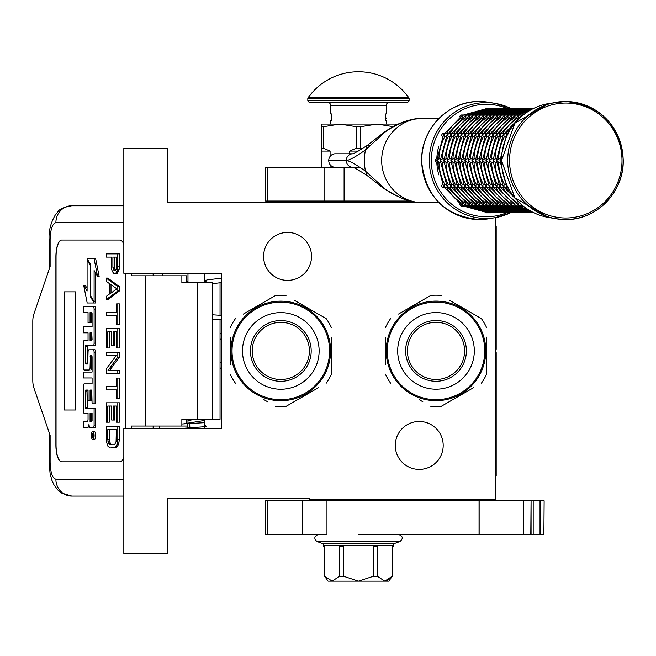 <?xml version="1.0" encoding="UTF-8"?>
<svg xmlns="http://www.w3.org/2000/svg" width="656" height="656" viewBox="0 0 656 656"><rect width="100%" height="100%" fill="white"/><g stroke="black" fill="none" stroke-linecap="round" stroke-linejoin="round"><path stroke-width="0.98" d="M417.651 202.392L167.723 202.392L167.723 148.379L123.836 148.379L123.836 273.29L221.736 273.29L221.736 428.573L123.836 428.573L123.836 553.484L167.723 553.484L167.723 498.453L309.509 498.453L309.509 499.47L495.182 499.47L495.182 217.685M419.225 421.488A23.969 23.969 0 0 1 443.194 445.457A23.969 23.969 0 0 1 419.225 469.425A23.969 23.969 0 0 1 395.256 445.457A23.969 23.969 0 0 1 419.225 421.488M287.566 232.437A23.969 23.969 0 0 1 311.534 256.406A23.969 23.969 0 0 1 287.566 280.374A23.969 23.969 0 0 1 263.597 256.406A23.969 23.969 0 0 1 287.566 232.437M195.021 419.291L187.977 420.627M204.861 421.726L204.492 422.685L181.868 424.006M204.861 425.367L206.722 426.572L179.637 428.573M188.083 427.761C190.101 427.409 190.379 426.039 188.912 423.669C186.894 424.022 186.616 425.391 188.083 427.761M186.96 419.291L187.977 419.364M204.861 420.406L183.516 423.883M221.736 278.177L206.837 279.874L205.254 282.572M186.681 282.572L187.977 281.309M204.861 280.268L206.074 280.169M220.047 319.677L220.047 419.291L181.868 419.291L181.868 426.047L131.52 426.047L131.52 428.573M119.974 461.824L61.664 461.824A16.876 5.773 90 0 1 55.891 444.948L56.047 444.948A16.876 5.773 -90 0 0 61.82 461.824L119.974 461.824A16.876 5.773 90 0 0 123.836 457.486M123.836 244.376A16.876 5.773 90 0 0 119.974 240.039L61.664 240.039A16.876 5.773 90 0 0 55.891 256.914L55.891 444.948M125.747 428.573L125.747 273.29M123.836 479.216L55.891 479.216C52.382 478.216 50.463 472.591 50.118 462.332L49.102 462.332L50.118 462.332L50.118 435.33L33.817 387.655A10.127 3.46 -90 0 1 32.8 380.496L32.8 321.366A10.127 3.46 -90 0 1 33.817 314.208L50.118 266.533L50.118 239.53L49.102 239.53C48.577 230.74 50.848 222.22 55.908 213.971C59.122 211.544 57.097 208.37 71.75 205.771L123.836 205.771M186.46 282.572L186.46 275.823L131.52 275.823L131.52 273.29M119.974 240.039L61.82 240.039A16.876 5.773 -90 0 0 56.047 256.914L56.047 444.948M55.891 479.216A16.876 15.859 90 0 0 71.75 496.092L123.836 496.092M186.46 426.047L181.868 426.047M212.421 419.291L212.421 282.572L181.868 282.572L181.868 275.823M75.678 410.008L75.678 291.854L64.132 291.854L64.132 410.008L75.678 410.008L64.764 410.008L64.764 291.854L75.678 291.854M92.742 439.487L94.325 439.487A3.985 1.361 -90 0 0 95.686 435.502A3.985 1.361 -90 0 0 94.325 431.517L92.742 431.517A3.985 1.361 -90 0 0 91.373 435.502A3.985 1.361 -90 0 0 92.742 439.487A3.985 1.361 -90 0 0 94.103 435.502A3.985 1.361 -90 0 0 92.742 431.517M84.919 427.523L87.724 427.523A3.698 1.263 -90 0 0 88.986 423.833A3.698 1.263 -90 0 0 90.249 427.523L94.858 427.523A2.435 0.836 -90 0 0 95.686 425.088L95.686 408.508L85.706 408.508L85.387 407.573L85.706 390.049L88.043 390.049L88.043 400.914L90.061 400.914L90.061 390.049L91.758 390.049L92.078 403.834L94.103 403.834L94.103 352.206A2.435 0.836 -90 0 0 93.267 349.771L88.872 349.779A2.435 0.836 -90 0 0 88.043 352.215L87.724 364.014L85.706 364.014L85.387 363.071L85.387 346.491L85.706 345.556L93.267 345.556A2.435 0.836 -90 0 0 94.103 343.121L94.103 309.107A2.435 0.836 -90 0 0 93.267 306.672L83.328 306.672L83.328 312.576L88.043 312.576L88.043 322.637L90.061 322.637L90.061 312.576L91.758 312.576L92.078 313.511L92.078 326.918L84.919 326.918M89.306 427.523A3.698 1.263 -90 0 0 89.782 427.261M85.747 413.296L88.043 413.296L88.043 419.192A2.435 0.836 90 0 1 87.207 421.628L83.328 421.628L83.328 427.523L87.724 427.523M84.919 377.971L92.078 377.971L92.078 383.875L85.747 383.875M85.747 370.009L89.224 370.009A2.435 0.836 -90 0 0 90.061 367.573L90.38 355.782L91.758 355.782L92.078 356.716L92.078 372.075L84.919 372.075M91.865 355.831L91.643 356.716L90.061 356.716M90.815 370.009A2.435 0.836 -90 0 0 91.643 367.573L91.643 356.716M84.919 332.822L88.043 332.822L88.043 340.595L85.747 340.595M90.061 322.637L91.643 322.637L91.643 312.576M84.919 312.576L88.043 312.576M87.289 364.014L87.289 345.556L94.858 345.556A2.435 0.836 -90 0 0 95.686 343.121L95.686 309.107A2.435 0.836 -90 0 0 94.858 306.672L84.919 306.672M94.103 403.834L95.686 403.834L95.686 352.206A2.435 0.836 -90 0 0 94.858 349.771L93.267 349.771L94.858 349.771M90.061 400.914L91.643 400.914L91.643 390.049M87.289 408.508L86.969 390.984L87.289 390.049L88.043 390.049M94.103 301.694L94.103 270.51L97.555 276.34L99.146 276.34L95.653 258.669L87.084 258.669L90.782 264.909L90.782 296.094L94.103 301.694L95.686 301.694L95.686 273.191M87.084 288.369L85.28 285.327L83.697 285.327L87.182 302.982L94.103 302.982L90.405 296.733L90.405 265.557L87.084 259.956L87.084 291.051L83.697 285.327M94.103 302.982L95.686 302.982L94.923 301.694M186.46 423.669L186.46 419.291M162.672 275.823L162.672 273.29M93.267 427.523A2.435 0.836 -90 0 0 94.103 425.088L94.103 408.508M92.078 383.875L84.165 383.875A2.435 0.836 -90 0 0 83.328 386.31L83.328 410.861A2.435 0.836 -90 0 0 84.165 413.296L88.043 413.296M92.078 372.075L83.328 372.075L83.328 377.971L92.078 377.971M88.043 340.595L84.165 340.595A2.435 0.836 -90 0 0 83.328 343.031L83.328 367.573A2.435 0.836 -90 0 0 84.165 370.009L89.224 370.009M92.078 326.918L83.328 326.918L83.328 332.822L88.043 332.822M94.858 306.672L93.267 306.672M94.858 345.556L93.267 345.556M97.555 276.34L94.07 258.669M87.847 259.956L87.084 259.956M91.168 296.733L90.405 296.733M93.71 436.945L93.013 437.388L92.783 436.732L92.562 437.388L91.791 437.388L91.791 436.273L92.635 435.83L92.635 434.715L91.791 434.715L91.791 433.903L93.71 433.903L93.71 436.945M90.061 421.628L90.061 413.296L92.078 413.296L92.078 420.693L91.758 421.628L90.061 421.628M90.061 340.595L90.061 332.822L91.758 332.822L92.078 339.652L91.758 340.595L90.061 340.595M93.71 436.732L92.783 436.732M92.562 437.388L91.791 437.388M93.373 436.732L93.373 436.273L91.791 436.273M93.71 434.715L92.996 434.715L92.996 436.273L93.71 436.273L92.48 436.273M93.373 434.715L93.71 433.903M91.643 421.628L91.643 413.296L92.078 413.296M91.643 340.595L91.643 332.822M93.316 436.273L93.382 434.715M111.782 444.76L110.798 444.227L109.568 441.537L109.322 429.705M113.882 447.991L116.694 447.449L118.654 444.227L119.392 439.381L119.392 426.482L106.264 426.482L106.51 442.07L107.986 446.375L110.192 447.991L115.103 447.449L117.071 444.227L117.809 439.381L117.809 426.482M107.74 429.705L116.333 429.705L116.087 441.537L114.857 444.227L113.882 444.76L110.192 444.76L108.478 443.144L107.74 439.381L107.74 429.705M109.322 439.381L107.74 439.381M109.568 441.537L107.986 441.537M110.06 443.144L108.478 443.144M110.798 444.227L109.208 444.227M119.392 439.381L117.809 439.381M119.146 442.07L117.563 442.07M118.654 444.227L117.071 444.227M117.678 446.375L116.087 446.375M116.694 447.449L115.103 447.449M117.809 422.177L119.392 422.177L119.392 402.817L106.264 402.817L106.264 422.177L107.74 422.177L107.74 406.048L111.668 406.048L111.668 420.029L113.144 420.029L113.144 406.048L116.333 406.048L116.333 422.177L117.809 422.177L117.809 402.817M113.144 420.029L114.726 420.029L114.726 406.048M107.74 422.177L109.322 422.177L109.322 406.048M117.809 398.52L119.392 398.52L119.392 378.086L116.579 378.086L116.579 386.687L106.264 386.687L106.264 389.918L116.579 389.918L116.579 398.52L117.809 398.52L117.809 378.086M109.568 370.558L119.392 357.118L119.392 352.28L106.264 352.28L106.264 355.503L116.333 355.503L106.264 368.943L106.264 373.781L117.809 373.781L117.809 370.558L107.986 370.558L117.809 357.118L117.809 352.28M117.809 373.781L119.392 373.781L119.392 370.558L117.809 370.558M119.392 357.118L117.809 357.118M117.809 347.975L119.392 347.975L119.392 328.615L106.264 328.615L106.264 347.975L107.74 347.975L107.74 331.846L111.668 331.846L111.668 345.827L113.144 345.827L113.144 331.846L116.333 331.846L116.333 347.975L117.809 347.975L117.809 328.615M113.144 345.827L114.726 345.827L114.726 331.846M107.74 347.975L109.322 347.975L109.322 331.846M117.809 324.318L119.392 324.318L119.392 303.884L116.579 303.884L116.579 312.486L106.264 312.486L106.264 315.716L116.579 315.716L116.579 324.318L117.809 324.318L117.809 303.884M111.782 292.51L111.782 285.147M106.264 299.579L107.846 299.579L119.392 290.977L119.392 286.68L107.846 278.07L106.264 278.07L106.264 281.301L109.208 283.449L109.208 294.208L106.264 296.356L106.264 299.579L117.809 290.977L117.809 286.68L106.264 278.07M110.192 283.991L116.825 288.829L110.192 293.667L110.192 283.991M119.392 290.977L117.809 290.977M119.392 286.68L117.809 286.68M115.53 270.239L114.48 267.32L114.48 257.103M115.103 273.773L117.432 273.232L119.146 269.468L119.392 253.88L106.264 253.88L106.264 257.103L111.422 257.103L111.668 269.468L112.406 271.625L114.128 273.773L115.841 273.232L117.563 269.468L117.809 253.88M114.48 267.32L112.898 267.32L112.898 257.103L116.579 257.103L116.333 268.935L115.841 270.01L114.374 270.543L113.144 268.935L112.898 267.32M114.726 268.935L113.144 268.935M115.218 270.01L113.636 270.01M115.103 270.543L114.374 270.543M119.392 266.779L117.809 266.779M119.146 269.468L117.563 269.468M118.416 271.625L116.825 271.625M117.432 273.232L115.841 273.232M187.977 428.573L187.977 427.958M187.977 423.555L187.977 419.291M187.977 282.572L187.977 273.29M204.861 428.573L204.861 419.291M204.861 282.572L204.861 273.29M329.591 350.935A48.782 48.782 0 0 0 280.817 302.154A48.782 48.782 0 0 0 232.035 350.935A48.782 48.782 0 0 0 280.817 399.709A48.782 48.782 0 0 0 329.591 350.935M330.608 350.935A49.79 49.79 0 0 0 280.817 301.137A49.79 49.79 0 0 0 231.019 350.935A49.79 49.79 0 0 0 280.817 400.726A49.79 49.79 0 0 0 330.608 350.935M230.174 337.561L230.174 364.687M230.174 360.775L230.174 355.626M263.909 399.643L267.648 401.8M314.544 389.926L286.032 406.392A55.703 55.703 0 0 1 275.594 406.392M286.032 406.392L318.291 387.77M331.452 364.31L331.452 374.133A55.703 55.703 0 0 1 326.229 383.186M331.452 374.133L331.452 337.176M331.452 341.087L331.452 346.237M331.452 327.729A55.703 55.703 0 0 0 326.229 318.685L293.978 300.063M297.717 302.219L326.229 318.685M286.032 295.479A55.703 55.703 0 0 0 275.594 295.479L243.335 314.101M247.082 311.936L275.594 295.479M235.397 318.685A55.703 55.703 0 0 0 230.174 327.729M235.397 383.186A55.703 55.703 0 0 1 230.174 374.133M328.115 335.388L327.795 334.437M328.476 336.528L328.295 335.929M328.082 335.282L327.68 334.109M328.828 337.758L328.484 336.561M330.058 343.572L329.829 342.17A49.79 49.79 0 0 0 329.402 340.038M329.845 342.268L329.73 341.628M329.599 340.972L329.32 339.677A49.79 49.79 0 0 0 327.77 334.371M329.41 340.095L329.32 339.677M322.932 324.376L323.211 324.818L322.932 324.376A49.79 49.79 0 0 0 315.167 314.888L315.011 314.741M323.67 325.581L323.572 325.409A49.79 49.79 0 0 1 323.67 325.581L323.933 326.032L323.67 325.581M327.41 333.371L327.213 332.871M326.942 332.19L326.868 332.002A49.79 49.79 0 0 0 325.548 329.066M320.792 321.243L321.104 321.67L320.792 321.243M320.308 320.604A49.79 49.79 0 0 0 319.529 319.62M312.822 312.789L312.986 312.928A49.79 49.79 0 0 0 312.822 312.789L313.24 313.15M312.428 312.469L311.78 311.944L312.428 312.469M312.223 312.297L311.78 311.944M309.583 310.288L311.067 311.387L309.583 310.288L309.189 310.846M318.365 318.234L318.718 318.644M323.933 326.032L324.294 326.663A49.79 49.79 0 0 0 324.195 326.491L323.933 326.032M330.017 343.277L329.837 342.227M324.982 327.943L324.892 327.762A49.79 49.79 0 0 0 324.294 326.663M280.817 379.521A28.585 28.585 0 0 0 309.402 350.935A28.585 28.585 0 0 0 280.817 322.342A28.585 28.585 0 0 0 252.224 350.935A28.585 28.585 0 0 0 280.817 379.521M280.817 381.316A30.381 30.381 0 0 1 250.428 350.935A30.381 30.381 0 0 1 280.817 320.546A30.381 30.381 0 0 1 311.198 350.935A30.381 30.381 0 0 1 280.817 381.316M280.817 389.246A38.319 38.319 0 0 0 319.128 350.935A38.319 38.319 0 0 0 280.817 312.617A38.319 38.319 0 0 0 242.499 350.935A38.319 38.319 0 0 0 280.817 389.246M484.776 350.894A48.782 48.782 0 0 0 436.002 302.113A48.782 48.782 0 0 0 387.22 350.894A48.782 48.782 0 0 0 436.002 399.676A48.782 48.782 0 0 0 484.776 350.894M485.793 350.894A49.79 49.79 0 0 0 436.002 301.096A49.79 49.79 0 0 0 386.204 350.894A49.79 49.79 0 0 0 436.002 400.685A49.79 49.79 0 0 0 485.793 350.894M385.359 337.52L385.359 364.646M385.359 360.734L385.359 355.585M419.094 399.602L422.833 401.767M469.729 389.885L441.217 406.351A55.703 55.703 0 0 1 430.779 406.351M441.217 406.351L473.476 387.729M486.637 364.269L486.637 374.1A55.703 55.703 0 0 1 481.414 383.145M486.637 374.1L486.637 337.135M486.637 341.054L486.637 346.204M486.637 327.688A55.703 55.703 0 0 0 481.414 318.644L449.163 300.022M452.902 302.178L481.414 318.644M441.217 295.438A55.703 55.703 0 0 0 430.779 295.438L398.52 314.06M402.267 311.895L430.779 295.438M390.582 318.644A55.703 55.703 0 0 0 385.359 327.688M390.582 383.145A55.703 55.703 0 0 1 385.359 374.1M483.3 335.347L482.98 334.396M483.661 336.495L483.48 335.888M483.267 335.241L482.865 334.068M484.013 337.717L483.669 336.52M485.243 343.531L485.014 342.129A49.79 49.79 0 0 0 484.776 340.899L484.505 339.636A49.79 49.79 0 0 0 482.955 334.33M485.03 342.227L484.915 341.587M484.595 340.054L484.505 339.636M484.776 340.899A49.79 49.79 0 0 0 484.587 340.005M478.117 324.335L478.396 324.777L478.117 324.335A49.79 49.79 0 0 0 470.352 314.847L470.196 314.7M478.855 325.548L478.757 325.368A49.79 49.79 0 0 1 478.855 325.548L479.118 325.999L478.855 325.548M482.595 333.33L482.398 332.83M480.733 329.025A49.79 49.79 0 0 1 482.053 331.961L482.127 332.149M475.977 321.202L476.289 321.629L475.977 321.202M475.493 320.571A49.79 49.79 0 0 0 474.714 319.579M468.007 312.748L468.171 312.887A49.79 49.79 0 0 0 468.007 312.748L468.425 313.109M467.613 312.428L466.965 311.903L467.613 312.428M467.408 312.256L466.965 311.903M464.768 310.255L466.252 311.346L464.768 310.255L464.374 310.805M479.118 325.999L479.479 326.631A49.79 49.79 0 0 0 479.38 326.45L479.118 325.999M485.202 343.244L485.022 342.186M480.167 327.902L480.077 327.729A49.79 49.79 0 0 0 479.479 326.631M436.002 379.48A28.585 28.585 0 0 0 464.587 350.894A28.585 28.585 0 0 0 436.002 322.301A28.585 28.585 0 0 0 407.409 350.894A28.585 28.585 0 0 0 436.002 379.48M436.002 381.275A30.381 30.381 0 0 1 405.613 350.894A30.381 30.381 0 0 1 436.002 320.513A30.381 30.381 0 0 1 466.383 350.894A30.381 30.381 0 0 1 436.002 381.275M436.002 389.205A38.319 38.319 0 0 0 474.313 350.894A38.319 38.319 0 0 0 436.002 312.576A38.319 38.319 0 0 0 397.684 350.894A38.319 38.319 0 0 0 436.002 389.205M439.061 202.737L418.454 202.483C408.36 202.565 387.343 192.331 382.825 186.886L365.474 171.167C355.716 164.238 349.32 160.712 346.286 160.572L346.286 160.499C349.287 160.376 355.675 156.841 365.474 149.904L382.825 134.185C387.975 128.314 408.073 118.72 418.454 118.588L439.061 118.334M370.14 145.14L367.13 145.517L383.539 132.75L382.825 134.185M423.112 202.737L418.479 202.491C412.452 203.491 400.808 198.768 383.539 188.321L383.539 188.321A6.716 3.288 -51.9 0 1 382.825 186.886M335.314 167.288A6.716 6.568 -90 0 1 328.738 160.572L328.738 160.499A6.716 6.568 -90 0 1 335.314 153.783L352.674 153.783A6.716 6.568 90 0 0 346.286 160.499L328.738 160.499M352.854 153.783L352.862 153.783A6.716 6.568 90 0 0 352.854 153.783L352.608 153.799C352.69 154.324 357.536 151.569 367.13 145.517L365.474 149.904A51.102 49.987 -90 0 0 364.375 160.54A51.102 49.987 -90 0 0 365.474 171.167L367.13 175.554C358.488 170.035 353.65 167.272 352.608 167.272L352.862 167.288A6.716 6.568 -90 0 1 352.854 167.288M344.097 167.288L344.097 201.048L265.623 201.048L265.623 167.288L359.742 167.288M344.097 201.048L410.221 201.048M388.836 500.815L388.836 499.47M388.836 202.392L388.836 201.048M328.074 500.815L328.074 499.47M328.074 202.392L328.074 201.048M321.325 167.288L321.325 148.215L323.474 148.215L323.474 126.706L339.89 124.074L377.028 124.074L393.436 126.706M360.611 126.706L356.306 126.706L356.306 148.215L360.611 148.215L360.611 126.706L377.028 124.074L395.593 124.074L395.593 125.271M360.611 148.215L361.882 148.863M349.697 153.783L349.697 151.085L356.306 148.215M321.325 148.215L321.325 124.074L339.89 124.074L356.306 126.706M323.474 148.215L330.083 151.085L330.083 156.431M330.083 167.288L330.083 164.64M349.697 151.085L358.242 151.085M321.325 126.706L323.474 126.706M321.325 151.085L330.083 151.085M373.649 202.392L373.649 201.048M343.268 202.392L343.268 201.048M326.967 500.815L326.967 534.574L265.623 534.574L265.623 500.815L523.463 500.815L523.463 534.574L479.052 534.574L479.052 500.815M358.455 534.574L479.052 534.574M543.881 534.574L544.127 500.815L543.881 534.574L523.463 534.574M531.065 534.574L531.065 500.815L543.881 500.815M530.794 534.574L531.065 500.815M530.794 500.815L523.463 500.815M393.543 545.382L393.543 546.391L392.124 546.391L392.214 576.345L388.836 581.167L328.074 581.167L324.695 576.345L324.786 546.391L323.375 546.391L323.375 545.382L393.534 545.382L393.534 543.857L399.988 541.512C403.366 538.535 402.956 536.223 398.766 534.574M392.124 576.345L384.769 581.167L377.413 576.345L373.174 576.345L358.455 581.167L343.744 576.345L339.505 576.345L332.149 581.167L324.786 576.345M399.988 541.512L316.922 541.512L323.383 543.857L393.534 543.857M340.915 545.382L340.915 546.391L339.505 546.391L339.505 576.345M329.328 545.382L334.962 545.382M340.915 546.391L343.744 546.391L343.744 576.345M375.995 545.382L375.995 546.391L373.174 546.391L373.174 576.345M364.096 545.382L352.821 545.382M375.995 546.391L377.413 546.391L377.413 576.345M381.948 545.382L387.589 545.382M385.154 581.142L388.77 579.683M308.131 97.695A61.779 61.779 0 0 1 408.778 97.695L308.131 97.695A1.689 1.689 111.6 0 0 307.82 98.679L307.82 100.45A1.689 1.689 41.4 0 0 309.509 102.131L348.213 102.131M382.448 102.131L407.409 102.131A1.689 1.689 -41.4 0 0 409.098 100.45L409.098 98.679A1.689 1.689 -111.7 0 0 408.778 97.695M407.409 102.131L309.509 102.131M365.802 102.131L374.379 102.131M330.608 124.074L330.608 120.704L331.616 120.704L331.616 113.947L330.608 113.947L330.608 105.509A3.378 3.378 130.3 0 0 327.229 102.131M330.608 105.509L386.31 105.509A3.378 3.378 -130.3 0 1 389.68 102.131M386.31 105.509L386.31 113.947L385.293 113.947L385.293 120.704L386.31 120.704L386.31 124.074M385.293 115.85L385.4 117.498M385.293 114.636L385.4 115.85M385.293 119.966L385.4 119.179M507.998 133.635L506.916 134.373L507.006 135.661M502.061 158.85L500.061 160.54L502.061 162.221M507.006 185.41L506.916 186.698L507.998 187.436M523.242 114.997L522.143 115.218L521.61 116.35M505.653 136.694L504.39 136.694A50.635 49.528 90 0 0 498.585 158.85L496.551 160.54L498.585 162.221A50.635 49.528 90 0 0 504.39 184.377L503.414 186.698L505.145 187.542L507.375 187.542M506.703 134.701L512.385 126.452M506.916 134.373L508.826 133.758M507.375 133.529L505.145 133.529L503.414 134.373L504.366 136.678M500.052 162.221L498.552 162.221M500.028 160.941L500.028 160.138M500.052 158.85L498.552 158.85M508.826 187.313L506.703 186.37M512.385 194.619L506.916 186.698M521.61 204.729L522.143 205.853L523.242 206.074M522.512 114.997L518.634 115.218L518.396 117.547A50.635 49.528 90 0 0 502.676 133.529M521.914 115.349L522.799 114.997M503.865 133.529L501.635 133.529L499.905 134.373L500.881 136.694A50.635 49.528 90 0 0 495.075 158.85L493.041 160.54L495.075 162.221A50.635 49.528 90 0 0 500.881 184.377L499.905 186.698L501.635 187.542L503.865 187.542M502.143 136.694L500.881 136.694M503.193 134.701L521.955 115.325M503.414 134.373L505.317 133.758M496.543 162.221L495.042 162.221M496.518 160.941L496.518 160.138M496.543 158.85L495.042 158.85M505.317 187.313L503.193 186.37M522.799 206.074L503.414 186.698M502.676 187.542A50.635 49.528 90 0 0 518.396 203.524L518.634 205.853L522.512 206.074M515.017 117.547L514.886 117.547A50.635 49.528 90 0 0 499.167 133.529M518.404 115.349L519.29 114.997M519.003 114.997L515.124 115.218L514.87 117.531M500.356 133.529L498.125 133.529L496.395 134.373L497.371 136.694A50.635 49.528 90 0 0 491.565 158.85L489.532 160.54L491.565 162.221A50.635 49.528 90 0 0 497.371 184.377L496.395 186.698L498.125 187.542L500.356 187.542M498.634 136.694L497.371 136.694M499.683 134.701L518.445 115.325M499.905 134.373L501.807 133.758M493.033 162.221L491.533 162.221M493.009 160.941L493.009 160.138M493.033 158.85L491.533 158.85M501.807 187.313L499.683 186.37M519.29 206.074L499.905 186.698M499.167 187.542A50.635 49.528 90 0 0 514.886 203.524L515.124 205.853L519.003 206.074M515.493 114.997L511.614 115.218L511.377 117.547A50.635 49.528 90 0 0 495.657 133.529M514.894 115.349L515.78 114.997M495.124 136.694L493.861 136.694A50.635 49.528 90 0 0 488.056 158.85L486.022 160.54L488.056 162.221A50.635 49.528 90 0 0 493.861 184.377L492.886 186.698L494.616 187.542L496.846 187.542M496.174 134.701L514.935 115.325M496.395 134.373L498.298 133.758M496.846 133.529L494.616 133.529L492.886 134.373L493.837 136.678M489.524 162.221L488.031 162.221M489.499 160.941L489.499 160.138M489.524 158.85L488.031 158.85M498.298 187.313L496.174 186.37M515.78 206.074L496.395 186.698M495.657 187.542A50.635 49.528 90 0 0 511.377 203.524L511.614 205.853L515.493 206.074M507.998 117.547L507.867 117.547A50.635 49.528 90 0 0 492.148 133.529M511.385 115.349L512.27 114.997M511.983 114.997L508.105 115.218L507.851 117.531M493.337 133.529L491.106 133.529L489.376 134.373L490.352 136.694A50.635 49.528 90 0 0 484.546 158.85L482.513 160.54L484.546 162.221A50.635 49.528 90 0 0 490.352 184.377L489.376 186.698L491.106 187.542L493.337 187.542M491.615 136.694L490.352 136.694M492.664 134.701L511.426 115.325M492.886 134.373L494.788 133.758M534.058 108.207L533.131 108.379M486.014 162.221L484.522 162.221M485.989 160.941L485.989 160.138M486.014 158.85L484.522 158.85M494.788 187.313L492.664 186.37M512.27 206.074L492.886 186.698M492.148 187.542A50.635 49.528 90 0 0 507.867 203.524L508.105 205.853L511.983 206.074M533.131 212.692L486.317 212.864A1.689 1.648 90 0 1 485.94 212.815M504.489 117.547L504.357 117.547A50.635 49.528 90 0 0 488.638 133.529M507.875 115.349L508.761 114.997M508.474 114.997L504.595 115.218L504.341 117.531M488.105 136.694L486.842 136.694A50.635 49.528 90 0 0 481.037 158.85L479.003 160.54L481.037 162.221A50.635 49.528 90 0 0 486.842 184.377L485.866 186.698L487.597 187.542L489.827 187.542M489.155 134.701L507.916 115.325M489.376 134.373L491.278 133.758M489.827 133.529L487.597 133.529L485.866 134.373L486.818 136.678M508.228 115.136L533.697 108.207L529.622 108.379M482.504 162.221L481.012 162.221M482.48 160.941L482.48 160.138M482.504 158.85L481.012 158.85M491.278 187.313L489.155 186.37M508.761 206.074L489.376 186.698M488.638 187.542A50.635 49.528 90 0 0 504.357 203.524L504.595 205.853L508.474 206.074M529.622 212.692L504.366 205.722M504.964 114.997L501.086 115.218L500.848 117.547A50.635 49.528 90 0 0 485.128 133.529M504.366 115.349L505.251 114.997M486.317 133.529L484.087 133.529L482.357 134.373L483.333 136.694A50.635 49.528 90 0 0 477.527 158.85L475.493 160.54L477.527 162.221A50.635 49.528 90 0 0 483.333 184.377L482.357 186.698L484.087 187.542L486.317 187.542M484.595 136.694L483.333 136.694M485.645 134.701L504.407 115.325M485.866 134.373L487.769 133.758M504.718 115.136L530.187 108.207L526.112 108.379M478.995 162.221L477.502 162.221M478.97 160.941L478.97 160.138M478.995 158.85L477.502 158.85M487.769 187.313L485.645 186.37M504.407 205.754L485.866 186.698M505.251 206.074L504.718 205.935M485.128 187.542A50.635 49.528 90 0 0 500.848 203.524L501.086 205.853L504.964 206.074M526.112 212.692L500.856 205.722M497.469 117.547L497.338 117.547A50.635 49.528 90 0 0 481.619 133.529M500.856 115.349L501.742 114.997M501.455 114.997L497.576 115.218L497.322 117.531M482.808 133.529L480.577 133.529L478.847 134.373L479.823 136.694A50.635 49.528 90 0 0 474.017 158.85L471.984 160.54L474.017 162.221A50.635 49.528 90 0 0 479.823 184.377L478.847 186.698L480.577 187.542L482.808 187.542M481.086 136.694L479.823 136.694M482.135 134.701L500.897 115.325M482.357 134.373L484.259 133.758M501.209 115.136L526.678 108.207L522.602 108.379M475.485 162.221L473.993 162.221M475.461 160.941L475.461 160.138M475.485 158.85L473.993 158.85M484.259 187.313L482.135 186.37M500.897 205.754L482.357 186.698M501.742 206.074L501.209 205.935M481.619 187.542A50.635 49.528 90 0 0 497.338 203.524L497.576 205.853L501.455 206.074M522.602 212.692L497.346 205.722M497.945 114.997L494.066 115.218L493.829 117.547A50.635 49.528 90 0 0 478.109 133.529M497.346 115.349L498.232 114.997M477.576 136.694L476.313 136.694A50.635 49.528 90 0 0 470.508 158.85L468.482 160.54L470.508 162.221A50.635 49.528 90 0 0 476.313 184.377L475.338 186.698L477.068 187.542L479.298 187.542M478.626 134.701L497.396 115.325M478.847 134.373L480.75 133.758M479.298 133.529L477.068 133.529L475.338 134.373L476.289 136.678M497.699 115.136L523.168 108.207L519.093 108.379M471.976 162.221L470.483 162.221M471.951 160.941L471.951 160.138M471.976 158.85L470.483 158.85M480.75 187.313L478.626 186.37M497.396 205.754L478.847 186.698M498.232 206.074L497.699 205.935M478.109 187.542A50.635 49.528 90 0 0 493.829 203.524L494.066 205.853L497.945 206.074M519.093 212.692L493.837 205.722M490.458 117.547L490.319 117.547A50.635 49.528 90 0 0 474.6 133.529M493.837 115.349L494.722 114.997M494.435 114.997L490.557 115.218L490.311 117.531M475.789 133.529L473.558 133.529L471.828 134.373L472.804 136.694A50.635 49.528 90 0 0 466.998 158.85L464.973 160.54L466.998 162.221A50.635 49.528 90 0 0 472.804 184.377L471.828 186.698L473.558 187.542L475.789 187.542M474.067 136.694L472.804 136.694M475.116 134.701L493.886 115.325M475.338 134.373L477.24 133.758M494.189 115.136L519.659 108.207L515.583 108.379M468.466 162.221L466.974 162.221M468.441 160.941L468.441 160.138M468.466 158.85L466.974 158.85M477.24 187.313L475.116 186.37M493.886 205.754L475.338 186.698M494.722 206.074L494.189 205.935M474.6 187.542A50.635 49.528 90 0 0 490.319 203.524L490.557 205.853L494.435 206.074M515.583 212.692L490.327 205.722M486.949 117.547L486.809 117.547A50.635 49.528 90 0 0 471.098 133.529M490.327 115.349L491.213 114.997M490.926 114.997L487.047 115.218L486.801 117.531M470.557 136.694L469.294 136.694A50.635 49.528 90 0 0 463.489 158.85L461.463 160.54L463.489 162.221A50.635 49.528 90 0 0 469.294 184.377L468.318 186.698L470.049 187.542L472.279 187.542M471.607 134.701L490.376 115.325M471.828 134.373L473.73 133.758M472.279 133.529L470.049 133.529L468.318 134.373L469.27 136.678M490.68 115.136L516.149 108.207L512.074 108.379M464.956 162.221L463.464 162.221M464.932 160.941L464.932 160.138M464.956 158.85L463.464 158.85M473.73 187.313L471.607 186.37M490.376 205.754L471.828 186.698M491.213 206.074L490.68 205.935M471.098 187.542A50.635 49.528 90 0 0 486.809 203.524L487.047 205.853L490.926 206.074M512.074 212.692L486.818 205.722M483.439 117.547L483.3 117.547A50.635 49.528 90 0 0 467.589 133.529M486.818 115.349L487.703 114.997M487.416 114.997L483.538 115.218L483.292 117.531M468.769 133.529L466.539 133.529L464.809 134.373L465.785 136.694A50.635 49.528 90 0 0 459.979 158.85L457.954 160.54L459.979 162.221A50.635 49.528 90 0 0 465.785 184.377L464.809 186.698L466.539 187.542L468.769 187.542M467.047 136.694L465.785 136.694M468.097 134.701L486.867 115.325M468.318 134.373L470.221 133.758M487.17 115.136L512.639 108.207L508.564 108.379M461.447 162.221L459.954 162.221M461.422 160.941L461.422 160.138M461.447 158.85L459.954 158.85M470.221 187.313L468.097 186.37M486.867 205.754L468.318 186.698M487.703 206.074L487.17 205.935M467.589 187.542A50.635 49.528 90 0 0 483.3 203.524L483.538 205.853L487.416 206.074M508.564 212.692L483.308 205.722M479.93 117.547L479.79 117.547A50.635 49.528 90 0 0 464.079 133.529M483.308 115.349L484.194 114.997M483.907 114.997L480.028 115.218L479.782 117.531M465.26 133.529L463.029 133.529L461.299 134.373L462.275 136.694A50.635 49.528 90 0 0 456.469 158.85L454.444 160.54L456.469 162.221A50.635 49.528 90 0 0 462.275 184.377L461.299 186.698L463.029 187.542L465.26 187.542M463.538 136.694L462.275 136.694M464.587 134.701L464.915 134.119M464.809 134.373L466.711 133.758M483.661 115.136L509.13 108.207L505.063 108.379M457.937 162.221L456.445 162.221M457.913 160.941L457.913 160.138M457.937 158.85L456.445 158.85M466.711 187.313L464.587 186.37M484.194 206.074L483.661 205.935M464.079 187.542A50.635 49.528 90 0 0 479.79 203.524L480.028 205.853L483.907 206.074M505.063 212.692L479.798 205.722M480.397 114.997L476.527 115.218L476.281 117.547A50.635 49.528 90 0 0 460.569 133.529M479.798 115.349L480.684 114.997M460.028 136.694L458.765 136.694A50.635 49.528 90 0 0 452.96 158.85L450.934 160.54L452.96 162.221A50.635 49.528 90 0 0 458.765 184.377L457.79 186.698L459.52 187.542L461.75 187.542M461.078 134.701L479.848 115.325M461.299 134.373L463.202 133.758M461.75 133.529L459.52 133.529L457.79 134.373L458.741 136.678M480.151 115.136L505.62 108.207L501.553 108.379M454.428 162.221L452.935 162.221M454.403 160.941L454.403 160.138M454.428 158.85L452.935 158.85M463.202 187.313L461.078 186.37M479.848 205.754L461.299 186.698M480.684 206.074L480.151 205.935M460.569 187.542A50.635 49.528 90 0 0 476.281 203.524L476.527 205.853L480.397 206.074M501.553 212.692L476.289 205.722M476.289 115.349L502.111 108.207L498.043 108.379M472.91 117.547L472.771 117.547A50.635 49.528 90 0 0 457.06 133.529M476.641 115.136L477.174 114.997M476.887 114.997L473.017 115.218L472.763 117.531M458.241 133.529L456.01 133.529L454.28 134.373L455.256 136.694A50.635 49.528 90 0 0 449.45 158.85L447.425 160.54L449.45 162.221A50.635 49.528 90 0 0 455.256 184.377L454.28 186.698L456.01 187.542L458.241 187.542M456.519 136.694L455.256 136.694M457.568 134.701L476.338 115.325M457.79 134.373L459.692 133.758M450.918 162.221L449.426 162.221M450.893 160.941L450.893 160.138M450.918 158.85L449.426 158.85M459.692 187.313L457.568 186.37M476.338 205.754L457.79 186.698M477.174 206.074L476.641 205.935M457.06 187.542A50.635 49.528 90 0 0 472.771 203.524L473.017 205.853L476.887 206.074M498.043 212.692L472.779 205.722M472.779 115.349L498.601 108.207L494.534 108.379M469.401 117.547L469.261 117.547A50.635 49.528 90 0 0 453.55 133.529M473.132 115.136L473.665 114.997M473.378 114.997L469.507 115.218L469.253 117.531M453.009 136.694L451.746 136.694A50.635 49.528 90 0 0 445.941 158.85L443.915 160.54L445.941 162.221A50.635 49.528 90 0 0 451.746 184.377L450.77 186.698L452.501 187.542L454.731 187.542M454.059 134.701L472.828 115.325M454.28 134.373L456.182 133.758M454.731 133.529L452.501 133.529L450.77 134.373L451.722 136.678M447.408 162.221L445.916 162.221M447.384 160.941L447.384 160.138M447.408 158.85L445.916 158.85M456.182 187.313L454.059 186.37M472.828 205.754L454.28 186.698M473.665 206.074L473.132 205.935M453.55 187.542A50.635 49.528 90 0 0 469.261 203.524L469.507 205.853L473.378 206.074M494.534 212.692L469.27 205.722M469.27 115.349L495.091 108.207L491.024 108.379M465.891 117.547L465.752 117.547A50.635 49.528 90 0 0 450.041 133.529M469.622 115.136L470.155 114.997M469.876 114.997L465.998 115.218L465.744 117.531M451.221 133.529L448.991 133.529L447.261 134.373L448.237 136.694A50.635 49.528 90 0 0 442.431 158.85L440.406 160.54L442.431 162.221A50.635 49.528 90 0 0 448.237 184.377L447.261 186.698L448.991 187.542L451.221 187.542M449.499 136.694L448.237 136.694M450.549 134.701L469.319 115.325M450.77 134.373L452.673 133.758M443.899 162.221L442.406 162.221M443.874 160.941L443.874 160.138M443.899 158.85L442.406 158.85M452.673 187.313L450.549 186.37M469.319 205.754L450.77 186.698M470.155 206.074L469.622 205.935M450.041 187.542A50.635 49.528 90 0 0 465.752 203.524L465.998 205.853L469.876 206.074M491.024 212.692L465.768 205.722M465.76 115.349L491.582 108.207L487.515 108.379M462.382 117.547L462.242 117.547A50.635 49.528 90 0 0 446.531 133.529M466.113 115.136L466.646 114.997M466.367 114.997L462.488 115.218L462.234 117.531M445.99 136.694L444.727 136.694A50.635 49.528 90 0 0 438.921 158.85L436.896 160.54L438.921 162.221A50.635 49.528 90 0 0 444.727 184.377L443.751 186.698L445.481 187.542L447.72 187.542M447.039 134.701L465.809 115.325M447.261 134.373L449.163 133.758M447.72 133.529L445.481 133.529L443.751 134.373L444.711 136.678M440.397 162.221L438.897 162.221M440.365 160.941L440.365 160.138M440.397 158.85L438.897 158.85M449.163 187.313L447.039 186.37M465.809 205.754L447.261 186.698M466.646 206.074L466.113 205.935M446.531 187.542A50.635 49.528 90 0 0 462.242 203.524L462.488 205.853L466.367 206.074M487.515 212.692L462.259 205.722M462.259 115.349L488.072 108.207L486.317 108.207A1.689 1.648 90 0 0 485.94 108.256M462.603 115.136L463.136 114.997M462.857 114.997L461.553 114.997A1.689 1.648 90 0 0 459.913 116.834M443.538 134.701L462.3 115.325M443.751 134.373L445.654 133.758M444.21 133.529L443.423 133.529A1.689 1.648 90 0 0 442.521 136.628M436.888 162.221L436.789 162.221A1.689 1.648 90 0 1 435.141 160.54A1.689 1.648 90 0 1 436.789 158.85L436.888 158.85M436.855 160.941L436.855 160.138M445.654 187.313L443.538 186.37M462.3 205.754L443.751 186.698M442.521 184.443A1.689 1.648 90 0 0 443.423 187.542L444.21 187.542M463.136 206.074L462.603 205.935M459.913 204.237A1.689 1.648 90 0 0 461.553 206.074L462.857 206.074M438.823 174.89A50.635 49.528 -90 0 1 436.814 162.221M436.814 158.85A50.635 49.528 -90 0 1 438.823 146.19M444.727 184.377L445.99 184.377M449.499 184.377L448.237 184.377M451.746 184.377L453.009 184.377M456.519 184.377L455.256 184.377M458.765 184.377L460.028 184.377M463.538 184.377L462.275 184.377M467.047 184.377L465.785 184.377M469.294 184.377L470.557 184.377M474.067 184.377L472.804 184.377M476.313 184.377L477.576 184.377M481.086 184.377L479.823 184.377M484.595 184.377L483.333 184.377M486.842 184.377L488.105 184.377M491.615 184.377L490.352 184.377M493.861 184.377L495.124 184.377M498.634 184.377L497.371 184.377M502.143 184.377L500.881 184.377M506.186 187.542A50.635 49.528 90 0 0 515.764 198.907M504.39 184.377L505.653 184.377M515.764 122.164A50.635 49.528 90 0 0 506.186 133.529M495.182 226.025L496.19 226.025L496.19 349.246L495.518 349.246L495.518 352.616L496.19 352.616L496.19 475.838L495.182 475.838M496.19 377.225L496.19 419.717M496.19 421.783L496.19 431.189M159.564 426.047L159.203 428.573M145.665 275.823L145.665 426.047M123.836 222.655L55.891 222.655C52.382 223.655 50.463 229.28 50.118 239.53M153.151 428.573L153.151 426.047M197.513 282.572L197.513 419.291M153.151 275.823L153.151 273.29M55.891 222.655A16.876 15.859 -90 0 1 71.75 205.771M95.686 425.088L94.103 425.088M91.643 367.573L90.061 367.573M95.686 309.107L94.103 309.107M95.686 343.121L94.103 343.121M86.969 346.491L85.387 346.491M86.969 363.071L85.387 363.071M95.686 352.206L94.103 352.206M86.969 390.984L85.387 390.984M86.969 407.573L85.387 407.573M221.736 362.752L220.047 362.752M220.047 339.119L221.736 339.119M418.454 118.588L418.454 118.588A42.197 41.279 90 0 0 381.669 160.54A42.197 41.279 90 0 0 418.454 202.483L418.454 202.483M352.666 167.288A6.716 6.568 -90 0 1 346.286 160.572L328.738 160.572M267.648 201.048L267.648 167.288M324.08 167.288L324.08 201.048M267.648 534.574L267.648 500.815M302.719 500.815L302.719 534.574M540.273 500.815L540.273 534.574M539.224 500.815L539.224 534.574M533.189 500.815L533.189 534.574M409.098 98.679L307.82 98.679M409.098 100.45L307.82 100.45M479.454 101.524A59.015 57.728 90 0 0 421.726 160.54A59.015 57.728 90 0 0 479.454 219.555A59.015 57.728 90 0 0 488.941 218.751L479.446 219.555C445.096 216.275 425.851 197.153 421.701 162.171C419.979 130.085 447.974 100.655 479.446 101.516L488.941 102.32A59.015 57.728 90 0 0 479.454 101.524M488.941 102.32L495.288 103.402L510.278 108.207A57.917 56.654 90 0 0 495.288 103.402A57.917 56.654 90 0 0 485.981 102.615A57.917 56.654 90 0 0 429.327 160.54A57.917 56.654 90 0 0 485.981 218.456A57.917 56.654 90 0 0 495.288 217.669A57.917 56.654 90 0 0 510.278 212.864L495.288 217.669L488.941 218.751M506.465 108.207A56.236 55.006 90 0 0 486.317 104.304A56.236 55.006 90 0 0 431.32 160.54A56.236 55.006 90 0 0 486.317 216.767A56.236 55.006 90 0 0 506.465 212.864M548.752 103.541A57.785 56.523 90 0 0 501.52 160.54A57.785 56.523 90 0 0 548.752 217.53L555.935 218.751A59.024 57.728 90 0 0 565.415 219.555A59.024 57.728 90 0 0 623.151 160.54A59.024 57.728 90 0 0 565.439 101.516A59.024 57.728 90 0 0 555.935 102.32A59.024 57.728 90 0 0 507.687 160.54A59.024 57.728 90 0 0 555.935 218.751L565.431 219.555C596.903 220.416 624.897 190.986 623.175 158.9C619.034 123.918 599.781 104.788 565.431 101.516L548.752 103.541L514.894 123.189L501.496 160.54L514.894 197.882L548.752 217.53M565.784 103.058A57.482 56.227 90 0 0 509.556 160.54A57.482 56.227 90 0 0 565.784 218.013A57.482 56.227 90 0 0 622.003 160.54A57.482 56.227 90 0 0 565.784 103.058M495.182 236.152L496.19 236.152M495.182 465.711L496.19 465.711M212.421 314.782L221.736 315.397M212.421 319.177L221.736 319.792M221.736 282.588L212.421 283.654M220.047 315.282L220.047 282.785M71.75 496.092L61.303 492.968L58.507 490.778L54.153 485.227L51.914 480.348L50.094 473.517L49.102 462.332L49.102 432.353M49.102 269.509L49.102 239.53M221.736 334.732A6.749 6.749 0 0 0 220.047 333.314M220.047 368.557A6.749 6.749 0 0 0 221.736 367.13M383.539 132.75C394.067 125.132 404.391 120.597 414.518 119.138L423.112 118.342M383.539 188.321L367.13 175.554M479.134 500.815L479.134 534.574M316.922 541.512C313.781 538.625 314.191 536.313 318.144 534.574M323.383 543.857L323.383 545.382M324.695 576.345L324.695 546.391M392.214 576.345L392.214 546.391M385.293 119.179A0.845 0.845 0 0 0 386.138 118.334A0.845 0.845 0 0 0 385.293 117.498M534.058 212.864L508.228 205.935M436.855 160.892L443.563 186.411M443.563 134.66L436.855 160.179M440.365 160.892L447.072 186.411M447.072 134.66L440.365 160.179M443.874 160.892L450.582 186.411M450.582 134.66L443.874 160.179M447.384 160.892L454.091 186.411M454.091 134.66L447.384 160.179M450.893 160.892L457.601 186.411M457.601 134.66L450.893 160.179M454.403 160.892L461.102 186.411M461.102 134.66L454.403 160.179M464.924 186.952L483.357 205.754M457.913 160.892L464.612 186.411M464.612 134.66L457.913 160.179M483.357 115.325L464.924 134.119M461.422 160.892L468.122 186.411M468.122 134.66L461.422 160.179M464.932 160.892L471.631 186.411M471.631 134.66L464.932 160.179M468.441 160.892L475.141 186.411M475.141 134.66L468.441 160.179M471.951 160.892L478.65 186.411M478.65 134.66L471.951 160.179M475.461 160.892L482.16 186.411M482.16 134.66L475.461 160.179M478.97 160.892L485.67 186.411M485.67 134.66L478.97 160.179M482.48 160.892L489.179 186.411M489.179 134.66L482.48 160.179M511.737 205.935L533.82 212.749M485.989 160.892L492.689 186.411M492.689 134.66L485.989 160.179M533.82 108.322L511.737 115.136M515.247 205.935L532.779 212.232M489.499 160.892L496.198 186.411M496.198 134.66L489.499 160.179M532.779 108.839L515.247 115.136M518.757 205.935L530.319 210.896M493.009 160.892L499.708 186.411M499.708 134.66L493.009 160.179M530.319 110.175L518.757 115.136M522.266 205.935L524.997 207.419M496.518 160.892L503.218 186.411M503.218 134.66L496.518 160.179M524.997 113.652L522.266 115.136M500.028 160.892L506.727 186.411M506.727 134.66L500.028 160.179"/></g></svg>
